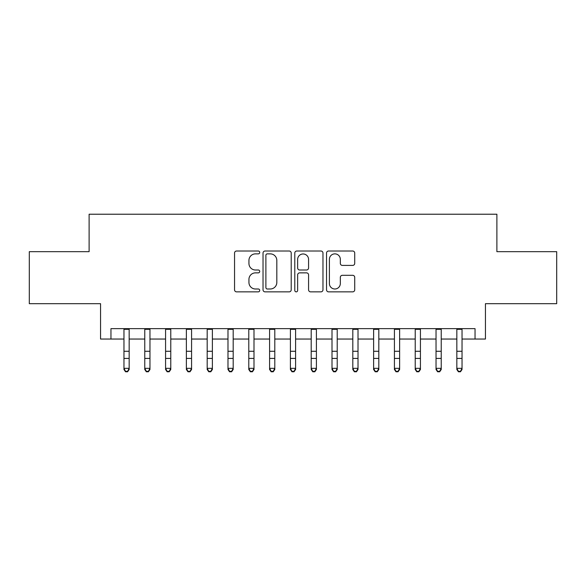 <?xml version="1.0" encoding="UTF-8"?>
<svg xmlns="http://www.w3.org/2000/svg" width="586" height="586" viewBox="0 0 586 586"><rect width="100%" height="100%" fill="white"/><g stroke="black" fill="none" stroke-linecap="round" stroke-linejoin="round"><path stroke-width="0.88" d="M259.715 252.441A1.428 1.428 0 0 0 258.287 251.013L236.583 251.013A2.044 2.044 0 0 0 234.547 253.057L234.547 289.814A2.044 2.044 0 0 0 236.583 291.857L258.287 291.857A1.428 1.428 0 0 0 259.715 290.422A1.428 1.428 0 0 0 258.287 288.993L255.474 288.993A6.534 6.534 0 0 1 248.94 282.459L248.94 279.397A6.534 6.534 0 0 1 255.474 272.864L258.287 272.864A1.428 1.428 0 0 0 259.715 271.435A1.428 1.428 0 0 0 258.287 270L255.474 270A6.534 6.534 0 0 1 248.94 263.466L248.94 260.404A6.534 6.534 0 0 1 255.474 253.87L258.287 253.87A1.428 1.428 0 0 0 259.715 252.441M352.684 265.407A2.044 2.044 0 0 0 354.72 263.363L354.72 253.057A2.044 2.044 0 0 0 352.684 251.013L328.585 251.013A2.044 2.044 0 0 0 326.541 253.057L326.541 289.814A2.044 2.044 0 0 0 328.585 291.857L352.684 291.857A2.044 2.044 0 0 0 354.72 289.814L354.72 277.354A2.044 2.044 0 0 0 352.684 275.31L342.37 275.31A2.044 2.044 0 0 0 340.327 277.354L340.327 283.529A5.464 5.464 0 0 1 334.862 288.993A5.464 5.464 0 0 1 329.398 283.529L329.398 259.334A5.464 5.464 0 0 1 334.862 253.87A5.464 5.464 0 0 1 340.327 259.334L340.327 263.363A2.044 2.044 0 0 0 342.37 265.407L352.684 265.407M110.959 339.045L110.959 328.643L475.041 328.643L475.041 339.045L485.442 339.045L485.442 303.68L556.7 303.68L556.7 251.665L496.884 251.665L496.884 214.22L89.116 214.22L89.116 251.665L29.3 251.665L29.3 303.68L100.558 303.68L100.558 339.045L123.961 339.045M291.213 253.057A2.044 2.044 0 0 0 289.169 251.013L265.077 251.013A2.044 2.044 0 0 0 263.033 253.057L263.033 289.814A2.044 2.044 0 0 0 265.077 291.857L289.169 291.857A2.044 2.044 0 0 0 291.213 289.814L291.213 253.057M296.831 251.013L320.923 251.013A2.044 2.044 0 0 1 322.967 253.057L322.967 289.814A2.044 2.044 0 0 1 320.923 291.857L310.617 291.857A2.044 2.044 0 0 1 308.573 289.814L308.573 274.907A2.044 2.044 0 0 0 306.529 272.864L299.688 272.864A2.044 2.044 0 0 0 297.644 274.907L297.644 290.422A1.428 1.428 0 0 1 296.216 291.857A1.428 1.428 0 0 1 294.787 290.422L294.787 253.057A2.044 2.044 0 0 1 296.831 251.013M129.162 339.045L144.764 339.045M149.965 339.045L165.574 339.045M170.775 339.045L186.377 339.045M191.578 339.045L207.18 339.045M212.381 339.045L227.983 339.045M233.184 339.045L248.786 339.045M253.994 339.045L269.597 339.045M274.797 339.045L290.4 339.045M295.6 339.045L311.203 339.045M316.403 339.045L332.006 339.045M337.214 339.045L352.816 339.045M358.017 339.045L373.619 339.045M378.82 339.045L394.422 339.045M399.623 339.045L415.225 339.045M420.426 339.045L436.035 339.045M441.236 339.045L456.838 339.045M462.039 339.045L475.041 339.045M267.319 253.87A1.428 1.428 0 0 0 265.89 255.298L265.89 287.565A1.428 1.428 0 0 0 267.319 288.993L270.278 288.993A6.534 6.534 0 0 0 276.819 282.459L276.819 260.404A6.534 6.534 0 0 0 270.278 253.87L267.319 253.87M308.573 259.437A5.464 5.464 0 0 0 303.109 253.972A5.464 5.464 0 0 0 297.644 259.437L297.644 267.963A2.044 2.044 0 0 0 299.688 270L306.529 270A2.044 2.044 0 0 0 308.573 267.963L308.573 259.437M129.162 328.643L129.162 369.488L127.602 371.78L127.602 371.319L125.521 371.319L125.521 371.78L127.602 371.78M123.961 328.643L123.961 368.338L129.162 368.338L127.602 371.319M125.521 371.78L123.961 369.488L123.961 368.338L125.521 371.319M144.764 369.488L146.324 371.78L144.764 369.488L144.764 368.338L149.965 368.338L149.965 369.488L148.405 371.78L148.405 371.319L146.324 371.319L146.324 371.78L148.405 371.78M165.574 369.488L167.135 371.78L165.574 369.488L165.574 368.338L170.775 368.338L170.775 369.488L169.215 371.78L169.215 371.319L167.135 371.319L167.135 371.78L169.215 371.78M186.377 369.488L187.938 371.78L186.377 369.488L186.377 368.338L191.578 368.338L191.578 369.488L190.018 371.78L190.018 371.319L187.938 371.319L187.938 371.78L190.018 371.78M207.18 369.488L208.741 371.78L207.18 369.488L207.18 368.338L212.381 368.338L212.381 369.488L210.821 371.78L210.821 371.319L208.741 371.319L208.741 371.78L210.821 371.78M149.965 328.643L149.965 368.338L148.405 371.319M144.764 328.643L144.764 368.338L146.324 371.319M170.775 328.643L170.775 368.338L169.215 371.319M165.574 328.643L165.574 368.338L167.135 371.319M191.578 328.643L191.578 368.338L190.018 371.319M186.377 328.643L186.377 368.338L187.938 371.319M212.381 328.643L212.381 368.338L210.821 371.319M207.18 328.643L207.18 368.338L208.741 371.319M227.983 369.488L229.544 371.78L227.983 369.488L227.983 368.338L233.184 368.338L233.184 369.488L231.624 371.78L231.624 371.319L229.544 371.319L229.544 371.78L231.624 371.78M233.184 328.643L233.184 368.338L231.624 371.319M227.983 328.643L227.983 368.338L229.544 371.319M248.786 369.488L250.354 371.78L248.786 369.488L248.786 368.338L253.994 368.338L253.994 369.488L252.434 371.78L252.434 371.319L250.354 371.319L250.354 371.78L252.434 371.78M253.994 328.643L253.994 368.338L252.434 371.319M248.786 328.643L248.786 368.338L250.354 371.319M269.597 369.488L271.157 371.78L269.597 369.488L269.597 368.338L274.797 368.338L274.797 369.488L273.237 371.78L273.237 371.319L271.157 371.319L271.157 371.78L273.237 371.78M274.797 328.643L274.797 368.338L273.237 371.319M269.597 328.643L269.597 368.338L271.157 371.319M290.4 369.488L291.96 371.78L290.4 369.488L290.4 368.338L295.6 368.338L295.6 369.488L294.04 371.78L294.04 371.319L291.96 371.319L291.96 371.78L294.04 371.78M295.6 328.643L295.6 368.338L294.04 371.319M290.4 328.643L290.4 368.338L291.96 371.319M311.203 369.488L312.763 371.78L311.203 369.488L311.203 368.338L316.403 368.338L316.403 369.488L314.843 371.78L314.843 371.319L312.763 371.319L312.763 371.78L314.843 371.78M316.403 328.643L316.403 368.338L314.843 371.319M311.203 328.643L311.203 368.338L312.763 371.319M332.006 369.488L333.566 371.78L332.006 369.488L332.006 368.338L337.214 368.338L337.214 369.488L335.646 371.78L335.646 371.319L333.566 371.319L333.566 371.78L335.646 371.78M337.214 328.643L337.214 368.338L335.646 371.319M332.006 328.643L332.006 368.338L333.566 371.319M352.816 369.488L354.376 371.78L352.816 369.488L352.816 368.338L358.017 368.338L358.017 369.488L356.456 371.78L356.456 371.319L354.376 371.319L354.376 371.78L356.456 371.78M358.017 328.643L358.017 368.338L356.456 371.319M352.816 328.643L352.816 368.338L354.376 371.319M373.619 369.488L375.179 371.78L373.619 369.488L373.619 368.338L378.82 368.338L378.82 369.488L377.259 371.78L377.259 371.319L375.179 371.319L375.179 371.78L377.259 371.78M378.82 328.643L378.82 368.338L377.259 371.319M373.619 328.643L373.619 368.338L375.179 371.319M399.623 328.643L399.623 369.488L398.062 371.78L398.062 371.319L395.982 371.319L395.982 371.78L398.062 371.78M394.422 328.643L394.422 368.338L399.623 368.338L398.062 371.319M394.422 369.488L395.982 371.78L394.422 369.488L394.422 368.338L395.982 371.319M420.426 328.643L420.426 369.488L418.865 371.78L418.865 371.319L416.785 371.319L416.785 371.78L418.865 371.78M415.225 328.643L415.225 368.338L420.426 368.338L418.865 371.319M415.225 369.488L416.785 371.78L415.225 369.488L415.225 368.338L416.785 371.319M436.035 369.488L437.596 371.78L436.035 369.488L436.035 368.338L441.236 368.338L441.236 369.488L439.676 371.78L439.676 371.319L437.596 371.319L437.596 371.78L439.676 371.78M441.236 328.643L441.236 368.338L439.676 371.319M436.035 328.643L436.035 368.338L437.596 371.319M456.838 369.488L458.399 371.78L456.838 369.488L456.838 368.338L462.039 368.338L462.039 369.488L460.479 371.78L460.479 371.319L458.399 371.319L458.399 371.78L460.479 371.78M462.039 328.643L462.039 368.338L460.479 371.319M456.838 328.643L456.838 368.338L458.399 371.319M129.162 351.278L123.961 351.278M129.162 358.42L123.961 358.42M129.162 329.317L123.961 329.317M149.965 351.278L144.764 351.278M149.965 358.42L144.764 358.42M149.965 329.317L144.764 329.317M170.775 351.278L165.574 351.278M170.775 358.42L165.574 358.42M170.775 329.317L165.574 329.317M191.578 351.278L186.377 351.278M191.578 358.42L186.377 358.42M191.578 329.317L186.377 329.317M212.381 351.278L207.18 351.278M212.381 358.42L207.18 358.42M212.381 329.317L207.18 329.317M233.184 351.278L227.983 351.278M233.184 358.42L227.983 358.42M233.184 329.317L227.983 329.317M253.994 351.278L248.786 351.278M253.994 358.42L248.786 358.42M253.994 329.317L248.786 329.317M274.797 351.278L269.597 351.278M274.797 358.42L269.597 358.42M274.797 329.317L269.597 329.317M295.6 351.278L290.4 351.278M295.6 358.42L290.4 358.42M295.6 329.317L290.4 329.317M316.403 351.278L311.203 351.278M316.403 358.42L311.203 358.42M316.403 329.317L311.203 329.317M337.214 351.278L332.006 351.278M337.214 358.42L332.006 358.42M337.214 329.317L332.006 329.317M358.017 351.278L352.816 351.278M358.017 358.42L352.816 358.42M358.017 329.317L352.816 329.317M378.82 351.278L373.619 351.278M378.82 358.42L373.619 358.42M378.82 329.317L373.619 329.317M399.623 351.278L394.422 351.278M399.623 358.42L394.422 358.42M399.623 329.317L394.422 329.317M420.426 351.278L415.225 351.278M420.426 358.42L415.225 358.42M420.426 329.317L415.225 329.317M441.236 351.278L436.035 351.278M441.236 358.42L436.035 358.42M441.236 329.317L436.035 329.317M462.039 351.278L456.838 351.278M462.039 358.42L456.838 358.42M462.039 329.317L456.838 329.317"/></g></svg>
